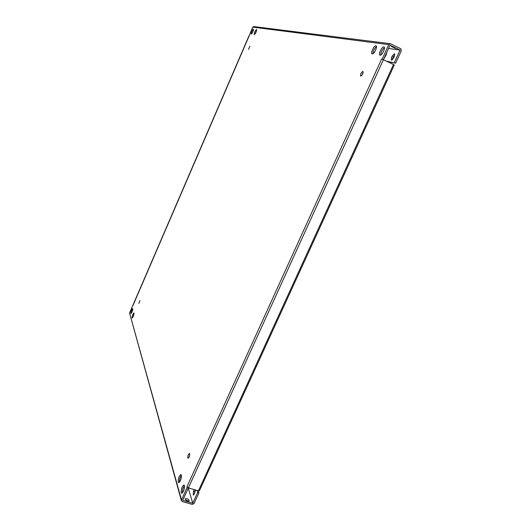 <?xml version="1.0" encoding="UTF-8"?>
<svg xmlns="http://www.w3.org/2000/svg" width="531" height="531" viewBox="0 0 531 531"><rect width="100%" height="100%" fill="white"/><g stroke="black" fill="none" stroke-linecap="round" stroke-linejoin="round"><path stroke-width="0.8" d="M384.238 58.41L384.636 57.056M392.296 59.837L394.805 54.7M391.42 60.268L391.546 57.633L392.296 55.987L394.54 53.704L394.321 56.313L393.564 57.965L391.42 60.268M194.074 494.381L195.508 489.987M195.581 490.007L194.293 493.963L193.198 495.131L193.483 491.334L194.273 489.622M395.602 48.414L391.393 46.502L395.602 48.414M189.202 500.401L189.182 500.806C187.815 501.403 186.487 500.879 185.206 499.246L185.219 498.848C186.587 498.251 187.914 498.768 189.202 500.401M181.197 492.688L181.648 493.299C183.56 492.031 184.489 489.463 184.43 485.58L183.985 484.995C182.087 486.237 181.157 488.799 181.197 492.688M178.217 482.082L178.635 482.652C180.5 481.398 181.41 478.889 181.37 475.112L180.958 474.561C179.106 475.796 178.19 478.298 178.217 482.082M187.795 457.987L188.034 458.293C189.175 457.536 189.733 456.029 189.693 453.786L189.454 453.487C188.313 454.244 187.762 455.737 187.795 457.987M360.708 76.172C362.507 74.951 363.257 73.358 362.945 71.393L362.879 71.373C361.073 72.608 360.33 74.201 360.649 76.152L360.708 76.172M372.224 53.916C374.016 54.441 377.826 46.449 376.054 45.858L375.895 45.812C374.07 45.354 370.319 53.286 372.078 53.87L372.224 53.916M380.057 55.197C381.942 55.742 385.851 47.578 383.999 46.954L383.827 46.901C381.915 46.429 378.065 54.527 379.904 55.144L380.057 55.197M251.163 34.137C252.65 32.657 253.4 30.944 253.42 29.006L253.38 28.999C251.893 30.499 251.143 32.205 251.13 34.13L251.163 34.137M254.276 34.648C255.796 33.141 256.559 31.409 256.566 29.444L256.526 29.431C255.006 30.944 254.243 32.683 254.236 34.634L254.276 34.648M248.528 49.337L249.895 46.217L248.528 49.337M138.803 303.453L139.972 300.506L138.803 303.453M132.02 317.857L132.139 318.023C133.228 317 133.872 315.368 134.058 313.124L133.945 312.971C132.856 313.98 132.212 315.613 132.02 317.857M130.765 313.409L130.878 313.562C131.953 312.553 132.584 310.94 132.777 308.743L132.664 308.591C131.602 309.593 130.965 311.199 130.765 313.409M188.279 488.175L192.766 503.209L182.744 500.321L188.405 487.896L186.925 486.794L381.603 59.034L382.154 59.133L388.758 44.611L252.743 27.108L253.672 26.557L390.278 43.701L400.739 48.673L401.356 50.677L395.635 63.176L386.435 61.165M381.603 59.034L383.422 59.737L188.405 487.903L198.428 490.843L393.491 64.516L383.422 59.737L390.026 45.221L400.102 50.067L394.38 62.578M188.293 487.863L187.144 487.524L186.925 486.794M382.154 59.133L383.309 59.678M252.743 27.108L249.092 36.035M248.926 35.955L129.557 313.005L181.489 499.95L187.144 487.524M182.418 492.954C182.239 490.279 182.916 487.856 184.456 485.699M179.398 482.301C179.259 479.712 179.929 477.369 181.41 475.278M188.95 457.45L189.759 454.702M361.644 75.634L363.164 72.488M372.901 53.737C373.101 50.883 374.282 48.5 376.452 46.582M380.734 55.032C380.906 52.078 382.134 49.622 384.417 47.671M251.9 33.499L253.46 30.015M255.006 34.03L256.619 30.433M132.856 317.299L134.044 313.967M131.602 312.825L132.757 309.606M198.255 490.79L198.919 492.874L194.021 503.567L192.222 504.397L182.206 501.516L181.416 500.76L181.489 499.95M185.438 499.684L188.425 501.151M179.936 481.577L179.677 480.661L180.321 480.854M181.41 500.733L129.557 313.005M390.278 43.701L388.758 44.611M192.766 503.209L188.279 488.162M198.919 492.874L197.665 492.509L192.773 503.209M197.014 490.425L197.665 492.509M385.526 55.105L386.634 53.478M395.635 63.176L387.663 61.749M386.601 52.735L386.156 55.005L383.88 58.709M393.491 64.516L394.181 65.008M199.444 490.471L198.428 490.843M391.546 57.633L392.787 58.224M193.483 491.334L194.718 491.693M400.102 50.067L388.553 48.447L400.102 50.073M194.127 489.921L195.362 490.286M392.296 55.987L393.537 56.578M133.108 305.199L249.105 35.995M394.301 65.008L199.444 490.724"/></g></svg>
